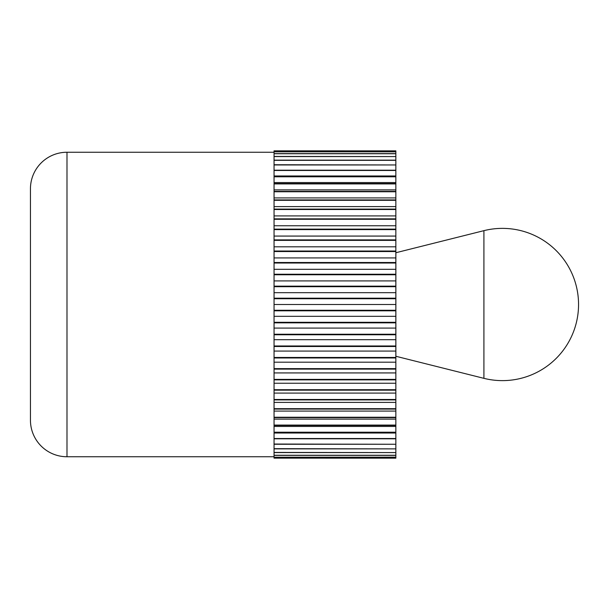<?xml version="1.0" encoding="UTF-8"?>
<svg xmlns="http://www.w3.org/2000/svg" width="609" height="609" viewBox="0 0 609 609"><rect width="100%" height="100%" fill="white"/><g stroke="black" fill="none" stroke-linecap="round" stroke-linejoin="round"><path stroke-width="0.91" d="M274.05 456.75L66.99 456.75A36.54 36.54 0 0 1 30.45 420.21L30.45 188.79A36.54 36.54 0 0 1 66.99 152.25L274.05 152.25M274.05 419.114L395.85 419.114L395.85 189.886L395.85 191.401L274.05 191.401L274.05 183.91L395.85 183.91L395.85 189.886L274.05 189.886M395.85 454.763L395.85 456.484M274.05 458.143L274.05 457.237L395.85 457.237L395.85 458.143L274.05 458.143L395.85 458.166L274.05 458.143M395.85 451.063L395.85 455.266L274.05 455.266L274.05 452.571L395.85 452.571L274.05 452.426L274.05 448.863L395.85 448.863L274.05 448.673L274.05 444.258L395.85 444.258L274.05 444.037L274.05 438.8L395.85 438.8L395.85 444.037M395.85 443.755L395.85 448.673M395.85 433.014L395.85 438.533L274.05 438.533L274.05 432.504L395.85 432.504L395.85 433.014L274.05 433.014M395.85 419.114L395.85 425.09L274.05 425.09L274.05 417.599L395.85 417.599L395.85 419.114L395.85 189.886M395.85 402.389L395.85 408.685L274.05 408.685L274.05 399.915L395.85 399.915L395.85 402.389L274.05 402.389M395.85 383.251L395.85 389.707L274.05 389.707L274.05 379.871L395.85 379.871L395.85 383.251L274.05 383.251M395.85 362.18L395.85 368.635L274.05 368.635L274.05 357.978L395.85 357.978L395.85 362.18L274.05 362.18M395.85 339.685L395.85 345.981L274.05 345.981L274.05 334.767L395.85 334.767L395.85 339.685L274.05 339.685M395.85 316.322L395.85 322.306L274.05 322.306L274.05 310.811L395.85 310.811L395.85 316.322L274.05 316.322M395.85 292.678L395.85 298.189L274.05 298.189L274.05 286.694L395.85 286.694L395.85 292.678L274.05 292.678M395.85 269.315L395.85 274.233L274.05 274.233L274.05 263.019L395.85 263.019L395.85 269.315L274.05 269.315M395.85 246.82L395.85 251.022L274.05 251.022L274.05 240.365L395.85 240.365L395.85 246.82L274.05 246.82M395.85 225.749L395.85 229.129L274.05 229.129L274.05 219.293L395.85 219.293L395.85 225.749L274.05 225.749M395.85 206.611L395.85 209.085L274.05 209.085L274.05 200.315L395.85 200.315L395.85 206.611L274.05 206.611M395.85 175.986L395.85 176.496L274.05 176.496L274.05 170.467L395.85 170.467L395.85 175.986L274.05 175.986M395.85 165.245L395.85 160.137L274.05 160.137L274.05 156.574L395.85 156.574L395.85 161.149M274.05 170.467L395.85 170.2L274.05 170.2L274.05 164.963L395.85 164.963L274.05 164.742L274.05 160.327L395.85 160.327M395.85 157.937L395.85 153.628L274.05 153.628L274.05 151.824L395.85 151.824L395.85 153.628M395.85 156.574L274.05 156.429L274.05 153.734L395.85 153.734M395.85 151.763L274.05 151.763L274.05 150.857L395.85 150.857L395.85 151.824M395.85 152.516L395.85 154.237M395.85 155.63L395.85 153.696M395.85 170.467L395.85 164.963M395.85 182.555L395.85 183.575L274.05 183.575L274.05 176.793L395.85 176.793L395.85 182.555L274.05 182.555M395.85 197.917L395.85 199.919L274.05 199.919L274.05 191.766L395.85 191.766L395.85 197.917L274.05 197.917M395.85 215.906L395.85 218.844L274.05 218.844L274.05 209.511L395.85 209.511L395.85 215.906L274.05 215.906M395.85 236.071L395.85 239.877L274.05 239.877L274.05 229.601L395.85 229.601L395.85 236.071L274.05 236.071M395.85 257.919L395.85 262.502L274.05 262.502L274.05 251.532L395.85 251.532L395.85 257.919L274.05 257.919M395.85 280.924L395.85 286.154L274.05 286.154L274.05 274.766L395.85 274.766L395.85 280.924L274.05 280.924M395.85 304.5L395.85 310.27L274.05 310.27L274.05 298.73L395.85 298.73L395.85 304.5L274.05 304.5M395.85 328.076L395.85 334.234L274.05 334.234L274.05 322.846L395.85 322.846L395.85 328.076L274.05 328.076M395.85 351.081L395.85 357.468L274.05 357.468L274.05 346.498L395.85 346.498L395.85 351.081L274.05 351.081M395.85 372.929L395.85 379.399L274.05 379.399L274.05 369.123L395.85 369.123L395.85 372.929L274.05 372.929M395.85 393.094L395.85 399.489L274.05 399.489L274.05 390.156L395.85 390.156L395.85 393.094L274.05 393.094M395.85 411.083L395.85 417.234L274.05 417.234L274.05 409.081L395.85 409.081L395.85 411.083L274.05 411.083M395.85 426.445L395.85 432.207L274.05 432.207L274.05 425.425L395.85 425.425L395.85 426.445L274.05 426.445M274.05 438.533L395.85 438.533M395.85 447.851L395.85 452.426M395.85 453.37L395.85 455.304M274.05 457.176L274.05 455.372L395.85 455.372L395.85 457.176L274.05 457.237M395.85 150.857L274.05 150.834M395.85 200.315L395.85 199.919M395.85 209.511L395.85 209.085M395.85 219.293L395.85 218.844M395.85 229.601L395.85 229.129M395.85 240.365L395.85 239.877M395.85 251.532L395.85 251.022M395.85 263.019L395.85 262.502M395.85 274.766L395.85 274.233M395.85 286.694L395.85 286.154M395.85 298.73L395.85 298.189M395.85 310.811L395.85 310.27M395.85 322.846L395.85 322.306M395.85 334.767L395.85 334.234M395.85 346.498L395.85 345.981M395.85 357.978L395.85 357.468M395.85 369.123L395.85 368.635M395.85 379.871L395.85 379.399M395.85 390.156L395.85 389.707M395.85 399.915L395.85 399.489M395.85 409.081L395.85 408.685M274.05 399.915L274.05 399.489M274.05 379.871L274.05 379.399M274.05 357.978L274.05 357.468M274.05 334.767L274.05 334.234M274.05 310.811L274.05 310.27M274.05 286.694L274.05 286.154M274.05 263.019L274.05 262.502M274.05 240.365L274.05 239.877M274.05 219.293L274.05 218.844M274.05 200.315L274.05 199.919M274.05 209.511L274.05 209.085M274.05 229.601L274.05 229.129M274.05 251.532L274.05 251.022M274.05 274.766L274.05 274.233M274.05 298.73L274.05 298.189M274.05 322.846L274.05 322.306M274.05 346.498L274.05 345.981M274.05 369.123L274.05 368.635M274.05 390.156L274.05 389.707M274.05 409.081L274.05 408.685M30.45 188.79L30.45 420.21M395.873 356.265L395.873 252.735L483.911 230.659A76.125 76.125 0 0 1 578.55 304.5A76.125 76.125 0 0 1 483.911 378.341L395.85 356.265M66.99 456.75L66.99 152.25M483.911 378.341L483.911 230.659"/></g></svg>
